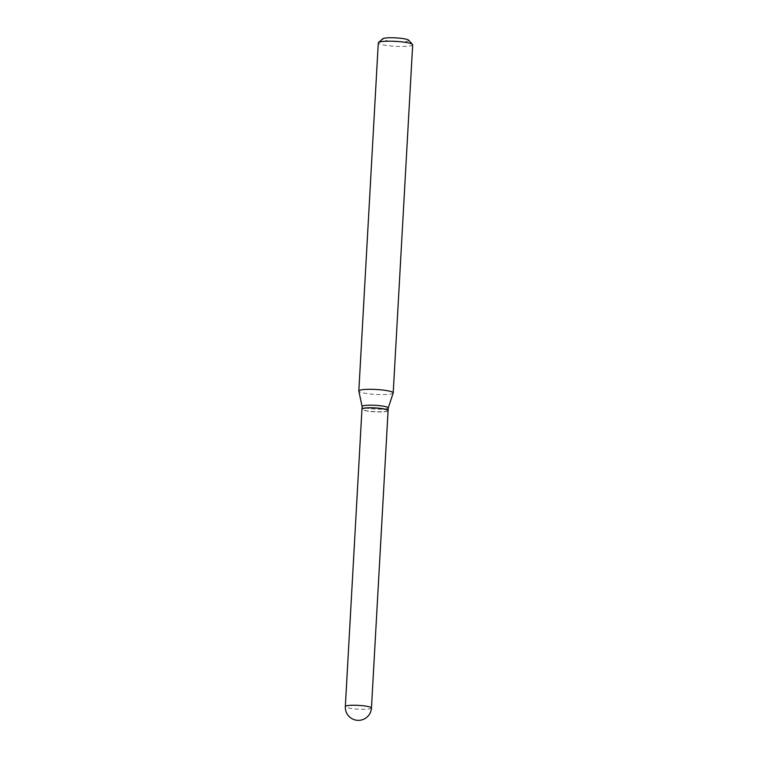 <?xml version="1.0" encoding="UTF-8"?>
<svg xmlns="http://www.w3.org/2000/svg" width="758" height="758" viewBox="0 0 758 758"><rect width="100%" height="100%" fill="white"/><g stroke="black" fill="none" stroke-linecap="round" stroke-linejoin="round"><path stroke-width="0.57" stroke-dasharray="3.79 2.84" d="M388.077 410.647A13.085 1.886 3.2 0 1 372.045 411.603A13.085 1.886 3.2 0 1 361.954 409.187M388.077 410.58A13.085 1.886 3.2 0 1 387.935 410.779A13.085 1.886 3.2 0 1 387.745 410.912A13.085 1.886 3.2 0 1 374.424 411.641A13.085 1.886 3.2 0 1 362.087 409.339A13.085 1.886 3.2 0 1 361.964 409.121M388.229 407.965L388.219 408.003A13.085 1.886 3.2 0 1 387.888 408.325A13.085 1.886 3.2 0 1 373.874 409.007A13.085 1.886 3.2 0 1 362.106 406.544L362.097 406.506M387.603 411.035A12.952 1.867 3.2 0 1 374.424 411.755A12.952 1.867 3.2 0 1 362.21 409.481A12.952 1.867 3.2 0 1 362.428 408.808A12.952 1.867 3.2 0 1 377.484 408.221A12.952 1.867 3.2 0 1 387.793 410.902A12.952 1.867 3.2 0 1 387.603 411.035M408.657 40.202A13.085 1.886 3.2 0 1 408.429 40.885A13.085 1.886 3.2 0 1 393.212 41.482A13.085 1.886 3.2 0 1 382.799 38.762M412.674 44.798A17.216 2.482 3.2 0 1 412.219 45.319A17.216 2.482 3.2 0 1 393.44 46.2A17.216 2.482 3.2 0 1 378.289 42.874M393.194 393.023A17.216 2.482 3.2 0 1 392.758 393.44A17.216 2.482 3.2 0 1 374.319 394.34A17.216 2.482 3.2 0 1 358.837 391.1M371.458 708A13.085 1.886 3.2 0 1 371.117 708.398A13.085 1.886 3.2 0 1 355.417 708.957A13.085 1.886 3.2 0 1 345.326 706.541"/><path stroke-width="1.14" d="M361.954 409.187A13.085 1.886 3.2 0 1 377.996 408.24A13.085 1.886 3.2 0 1 388.077 410.647L371.458 708A13.085 1.886 3.2 0 0 361.367 705.594A13.085 1.886 3.2 0 0 345.667 706.143A13.085 1.886 3.2 0 0 345.326 706.541L361.954 409.187M361.964 409.121A13.085 1.886 3.2 0 1 361.954 409.055A13.085 1.886 3.2 0 1 362.305 408.657A13.085 1.886 3.2 0 1 376.574 407.994A13.085 1.886 3.2 0 1 388.087 410.514A13.085 1.886 3.2 0 1 388.077 410.58M388.087 410.514L388.229 407.927L393.194 393.023A17.216 2.482 3.2 0 0 393.212 392.919A17.216 2.482 3.2 0 0 378.062 389.603A17.216 2.482 3.2 0 0 359.283 390.474A17.216 2.482 3.2 0 0 358.828 390.995A17.216 2.482 3.2 0 0 358.837 391.1L362.097 406.506A13.085 1.886 3.2 0 1 362.106 406.468A13.085 1.886 3.2 0 1 362.447 406.07A13.085 1.886 3.2 0 1 376.717 405.407A13.085 1.886 3.2 0 1 388.229 407.927A13.085 1.886 3.2 0 1 388.219 408.003M358.828 390.995L378.289 42.874A17.216 2.482 3.2 0 1 378.498 42.524L382.799 38.762A13.085 1.886 3.2 0 1 382.989 38.63A13.085 1.886 3.2 0 1 396.311 37.9A13.085 1.886 3.2 0 1 408.657 40.202L412.513 44.428A17.216 2.482 3.2 0 1 412.674 44.798L393.212 392.919M378.498 42.524A17.216 2.482 3.2 0 1 378.744 42.353A17.216 2.482 3.2 0 1 396.273 41.396A17.216 2.482 3.2 0 1 412.513 44.428M345.326 706.541A13.085 13.085 0 0 0 364.825 718.669A13.085 13.085 0 0 0 371.458 708M361.954 409.055L362.106 406.468"/></g></svg>
